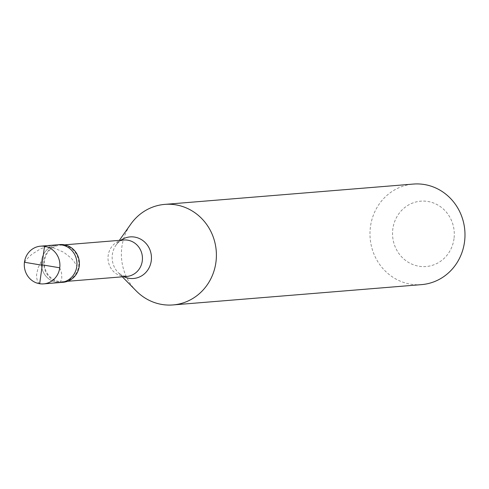 <?xml version="1.0" encoding="UTF-8"?>
<svg xmlns="http://www.w3.org/2000/svg" width="489" height="489" viewBox="0 0 489 489"><rect width="100%" height="100%" fill="white"/><g stroke="black" fill="none" stroke-linecap="round" stroke-linejoin="round"><path stroke-width="0.37" stroke-dasharray="2.44 1.83" d="M60.697 282.483A18.918 17.806 85.3 0 1 41.504 260.869A18.918 17.806 -94.7 0 1 57.61 244.781A18.918 17.806 -94.7 0 0 41.504 260.869A18.918 17.806 85.3 0 0 60.697 282.483M63.13 282.287A18.918 17.806 85.3 0 1 43.937 260.674A18.918 17.806 -94.7 0 1 60.049 244.579M60.098 245.209A18.282 17.213 -94.7 0 1 78.65 266.102A18.282 17.213 85.3 0 1 63.081 281.658A18.282 17.213 85.3 0 1 44.53 260.765A18.282 17.213 -94.7 0 1 60.098 245.209L64.646 244.836M136.199 290.906A50.44 47.488 85.3 0 1 121.828 247.293A50.44 47.488 -94.7 0 1 130.746 224.207M421.591 284.616A50.44 47.488 85.3 0 1 370.417 226.975A50.44 47.488 -94.7 0 1 413.376 184.066M454.006 238.644A32.787 30.868 85.3 0 1 419.201 266.279A32.787 30.868 85.3 0 1 392.82 229.066A32.787 30.868 -94.7 0 1 427.624 201.431A32.787 30.868 -94.7 0 1 454.006 238.644M59.75 267.789L61.565 273.009L61.797 278.223L61.259 280.185L60.055 281.957L58.503 282.666L57.256 282.465M39.67 283.73L38.16 282.287L37.28 280.521L36.608 277.349L36.602 274.451L38.13 267.74L41.162 261.725M24.45 262.263L28.252 257.605L31.748 254.378L40.19 249.042L44.988 247.098L50.049 245.729L55.269 244.971L60.544 244.842M44.53 246.322L49.719 246.969L54.725 248.223L63.778 252.306L71.021 257.996L73.827 261.193L76.645 265.582M123.87 276.688A20.862 19.639 85.3 0 1 118.283 272.685L122.012 275.448L126.718 276.456A18.282 17.213 85.3 0 1 108.167 255.564A18.282 17.213 -94.7 0 1 123.735 240.007C120.624 240.46 118.057 242.153 116.027 245.099A20.862 19.639 -94.7 0 0 112.342 254.647A20.862 19.639 85.3 0 0 118.283 272.685L122.342 276.811M120.887 240.24A20.862 19.639 -94.7 0 0 116.027 245.099L119.365 240.362M63.081 281.658L67.623 281.285"/><path stroke-width="0.73" d="M42.127 264.842L59.75 267.789A18.918 17.806 85.3 0 1 43.643 283.877A18.918 17.806 85.3 0 1 24.45 262.263A18.918 17.806 -94.7 0 1 40.556 246.175L60.049 244.579A18.918 17.806 -94.7 0 1 79.236 266.193A18.918 17.806 85.3 0 1 63.13 282.287L60.697 282.483A18.918 17.806 85.3 0 0 76.804 266.395A18.918 17.806 -94.7 0 0 57.61 244.781A18.918 17.806 -94.7 0 1 76.804 266.395A18.918 17.806 85.3 0 1 60.697 282.483L43.643 283.877M59.75 267.789A18.918 17.806 -94.7 0 0 40.556 246.175M119.365 240.362L130.746 224.207A50.44 47.488 -94.7 0 1 164.787 204.384A50.44 47.488 -94.7 0 1 215.961 262.025A50.44 47.488 85.3 0 1 173.002 304.934A50.44 47.488 85.3 0 1 136.199 290.906L122.342 276.811M164.787 204.384L413.376 184.066A50.44 47.488 -94.7 0 1 464.55 241.707A50.44 47.488 85.3 0 1 421.591 284.616L173.002 304.934M42.274 265.056L39.67 283.73M42.072 265.215L24.45 262.263M41.926 264.995L44.53 246.322M64.646 244.836L123.735 240.007A18.282 17.213 -94.7 0 1 142.287 260.9A18.282 17.213 85.3 0 1 126.718 276.456L67.623 281.285M120.887 240.24A20.862 19.639 -94.7 0 1 142.232 240.123A20.862 19.639 -94.7 0 1 151.272 260.741A20.862 19.639 85.3 0 1 123.87 276.688"/></g></svg>
